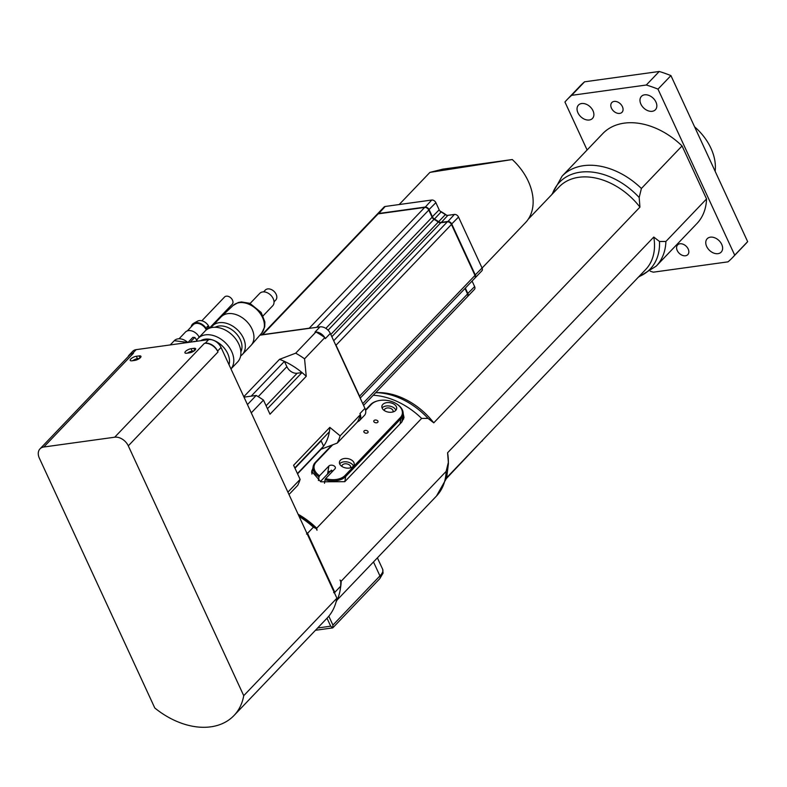 <?xml version="1.0" encoding="UTF-8"?>
<svg xmlns="http://www.w3.org/2000/svg" width="787" height="787" viewBox="0 0 787 787"><rect width="100%" height="100%" fill="white"/><g stroke="black" fill="none" stroke-linecap="round" stroke-linejoin="round"><path stroke-width="1.18" d="M201.846 320.791L224.561 297.014A5.283 3.719 43.7 0 1 230.945 297.978A5.283 3.719 43.7 0 1 232.195 304.313L209.47 328.081M209.499 328.169A8.372 5.893 -136.3 0 0 199.2 320.614A8.372 5.893 -136.3 0 0 197.439 321.194L193.632 323.329A9.68 6.817 -136.3 0 0 191.152 326.88M206.853 329.556A9.68 6.817 -136.3 0 0 195.668 322.66A9.68 6.817 -136.3 0 0 193.632 323.329M208.978 328.376L208.358 326.713L207.355 326.418L207.188 329.33M187.286 330.914L193.12 324.824A8.795 6.198 43.7 0 1 196.012 323.408A8.795 6.198 43.7 0 1 206.322 329.95M179.17 338.656L185.398 332.134A9.326 6.571 43.7 0 1 199.219 337.21M188.073 342.345L192.884 337.318L194.714 337.495L190.257 342.158M193.602 341.696L194.871 341.607L193.956 341.332M208.948 328.395A1.761 1.092 82.1 0 0 208.309 326.713A1.761 1.092 82.1 0 0 207.148 326.684A1.761 1.092 82.1 0 0 206.883 327.097M274.033 301.844L275.755 300.054A7.211 5.086 -136.3 0 0 274.958 292.38A7.211 5.086 -136.3 0 0 266.97 289.085A7.211 5.086 -136.3 0 0 265.317 290.078L263.606 291.879M263.094 315.843L272.715 305.779A8.972 6.326 -136.3 0 0 271.722 296.246A8.972 6.326 -136.3 0 0 261.786 292.134A8.972 6.326 -136.3 0 0 259.74 293.384L250.128 303.438M240.635 355.96A20.678 14.569 -136.3 0 0 242.268 354.573L250.886 345.542A20.678 14.569 -136.3 0 0 251.23 345.168A20.678 14.569 -136.3 0 0 248.387 323.3A20.678 14.569 -136.3 0 0 225.712 314.111A20.678 14.569 -136.3 0 0 221.354 316.62A20.678 14.569 -136.3 0 0 220.999 316.974L212.372 326.005A20.678 14.569 -136.3 0 0 211.064 327.687M242.268 354.573A20.678 14.569 -136.3 0 0 239.986 332.596A20.678 14.569 -136.3 0 0 217.084 323.142A20.678 14.569 -136.3 0 0 212.372 326.005M240.881 351.838A18.209 12.828 -136.3 0 0 235.982 333.285A18.209 12.828 -136.3 0 0 217.094 326.448A18.209 12.828 -136.3 0 0 215.166 327.264M234.792 337.78A21.554 15.189 -136.3 0 0 234.742 337.721A21.554 15.189 -136.3 0 0 229.538 332.753A21.554 15.189 -136.3 0 0 229.489 332.704M230.965 368.936L237.576 362.02A22.439 15.809 -136.3 0 0 234.841 337.839A22.439 15.809 -136.3 0 0 229.42 332.665A22.439 15.809 -136.3 0 0 210.257 327.913A22.439 15.809 -136.3 0 0 205.141 331.012L198.029 338.459A22.439 15.809 -136.3 0 0 196.022 341.361M230.955 368.916A22.439 15.809 -136.3 0 0 227.669 345.218A22.439 15.809 -136.3 0 0 203.144 335.351A22.439 15.809 -136.3 0 0 198.029 338.459M229.007 364.706A19.272 13.586 -136.3 0 0 222.239 345.916A19.272 13.586 -136.3 0 0 203.164 339.6A19.272 13.586 -136.3 0 0 200.665 340.722M365.611 410.391L371.395 404.341A16.714 10.684 -170.7 0 1 378.045 400.78A16.714 10.684 -170.7 0 1 396.432 403.78A16.714 10.684 -170.7 0 1 400.239 417.73L345.031 475.496A16.714 10.684 -170.7 0 1 325.631 478.594L325.08 479.716A17.599 11.244 9.3 0 0 345.68 476.509L400.888 418.743A17.599 11.244 9.3 0 0 403.072 414.533A17.599 11.244 9.3 0 0 396.884 404.065A17.599 11.244 9.3 0 0 396.658 403.918M377.799 400.849A17.599 11.244 9.3 0 0 377.534 400.917A17.599 11.244 9.3 0 0 370.529 404.656L365.502 409.909M331.691 445.285L315.312 462.422A17.599 11.244 9.3 0 0 313.128 466.642A17.599 11.244 9.3 0 0 319.01 476.902L319.561 475.771A16.714 10.684 -170.7 0 1 316.187 462.107L332.596 444.93M319.561 475.771L328.868 466.032L327.667 473.38L328.907 471.58L333.295 470.577M325.631 478.594L334.937 468.855A3.522 2.253 9.3 0 0 335.37 468.009A3.522 2.253 9.3 0 0 332.97 465.392A3.522 2.253 9.3 0 0 328.868 466.032M382.816 404.429A7.476 4.781 -170.7 0 1 391.533 403.052A7.476 4.781 -170.7 0 1 396.648 408.63A7.476 4.781 -170.7 0 1 388.503 412.142A7.476 4.781 -170.7 0 1 381.882 406.22A7.476 4.781 -170.7 0 1 382.816 404.429M340.368 460.297A7.476 4.781 -170.7 0 1 349.084 458.929A7.476 4.781 -170.7 0 1 354.199 464.497A7.476 4.781 -170.7 0 1 346.054 468.009A7.476 4.781 -170.7 0 1 339.443 462.097A7.476 4.781 -170.7 0 1 340.368 460.297M374.838 422.521A2.164 1.377 -170.7 0 1 373.756 421.065A2.164 1.377 -170.7 0 1 376.953 420.307A2.164 1.377 -170.7 0 1 378.035 421.763A2.164 1.377 -170.7 0 1 374.838 422.521M364.912 432.899A2.164 1.377 -170.7 0 1 363.84 431.443A2.164 1.377 -170.7 0 1 367.037 430.686A2.164 1.377 -170.7 0 1 368.109 432.142A2.164 1.377 -170.7 0 1 364.912 432.899M318.41 480.552L319.01 476.902M331.445 470.134L328.081 473.646A3.522 2.253 9.3 0 0 327.559 474.049L320.368 481.575M353.452 466.091A7.476 4.781 9.3 0 0 347.234 461.949A7.476 4.781 9.3 0 0 339.827 463.641A7.476 4.781 9.3 0 0 339.65 463.838M350.461 467.842A4.397 2.814 9.3 0 0 350.618 467.34A4.397 2.814 9.3 0 0 346.733 463.858A4.397 2.814 9.3 0 0 341.932 465.924A4.397 2.814 9.3 0 0 341.932 466.445M395.9 410.214A7.476 4.781 9.3 0 0 389.683 406.082A7.476 4.781 9.3 0 0 382.275 407.774A7.476 4.781 9.3 0 0 382.089 407.971M392.91 411.965A4.397 2.814 9.3 0 0 393.067 411.473A4.397 2.814 9.3 0 0 389.172 407.991A4.397 2.814 9.3 0 0 384.381 410.057A4.397 2.814 9.3 0 0 384.371 410.578M328.081 473.646L327.559 474.049M325.08 479.716L324.5 483.267M311.918 474.079A17.599 11.244 -170.7 0 1 311.937 473.99L313.128 466.642M403.072 414.533L401.882 421.881A17.599 11.244 -170.7 0 1 401.862 421.989M311.613 472.751A17.944 11.471 -170.7 0 1 312.36 471.354M402.846 415.959A17.944 11.471 -170.7 0 1 403.613 419.097M328.464 330.609A8.45 5.952 -136.3 0 0 328.445 330.599A8.45 5.952 -136.3 0 0 327.008 329.222A8.795 6.198 43.7 0 1 328.474 330.629A8.795 6.198 43.7 0 1 330.314 333.413L364.932 408.345L359.934 413.578L360.416 414.621A69.502 48.971 43.7 0 1 360.377 414.729A69.502 48.971 43.7 0 1 357.554 421.783A69.502 48.971 43.7 0 1 357.505 421.881L337.23 443.091L321.066 449.249A60.707 42.773 43.7 0 0 323.595 446.17A60.707 42.773 43.7 0 0 329.369 431.758A60.707 42.773 43.7 0 0 329.832 427.371L340.141 435.831A69.502 48.971 43.7 0 1 337.23 443.091M360.377 414.729A8.795 6.198 43.7 0 1 359.452 420.602A8.795 6.198 43.7 0 1 357.554 421.783M259.877 335.183L320.014 326.871L315.007 332.104L315.961 331.966A69.502 48.971 43.7 0 1 316.089 332.045A69.502 48.971 43.7 0 1 324.697 337.515A69.502 48.971 43.7 0 1 324.824 337.603L325.306 338.646L330.314 333.413M316.089 332.045A8.795 6.198 43.7 0 1 324.697 337.515M512.278 159.545L429.918 172.383L442.766 169.166L512.278 159.545A51.912 36.576 43.7 0 1 525.431 222.701L482.087 268.052M445.363 214.635A3.522 2.479 -136.3 0 0 446.682 215.254A51.912 36.576 -136.3 0 0 439.923 210.965A3.522 2.479 -136.3 0 0 441.104 211.929A51.558 36.33 43.7 0 1 445.363 214.635L438.634 221.678A51.558 36.33 -136.3 0 0 434.375 218.973A3.522 2.479 43.7 0 1 432.447 216.868L429.131 209.696A3.522 2.479 -136.3 0 0 425.01 207.079L378.478 213.513A3.522 2.479 -136.3 0 0 377.327 214.074A3.522 2.479 -136.3 0 0 377.16 214.271M446.682 215.254A3.522 2.479 -136.3 0 0 447.852 215.343L454.404 214.438A3.522 2.479 43.7 0 1 458.526 217.055L482.067 268.003A3.522 2.479 43.7 0 1 481.88 270.817L475.151 277.86A3.522 2.479 -136.3 0 0 475.338 275.047L451.797 224.098A3.522 2.479 -136.3 0 0 447.675 221.481L441.123 222.387A3.522 2.479 43.7 0 1 438.634 221.678L438.359 222.082M377.327 214.074L384.056 207.04A3.522 2.479 43.7 0 1 385.207 206.469L431.738 200.036A3.522 2.479 43.7 0 1 435.86 202.653L439.176 209.834A3.522 2.479 -136.3 0 0 439.923 210.965M472.082 281.057L474.63 286.576A3.522 2.479 43.7 0 1 474.443 289.38L467.714 296.424A3.522 2.479 -136.3 0 0 467.901 293.61L465.353 288.101M261.825 334.918L376.973 214.438A3.522 2.479 43.7 0 1 378.134 213.867L424.665 207.434A3.522 2.479 43.7 0 1 427.449 208.368A3.522 2.479 43.7 0 1 428.049 208.939L428.02 208.909A3.168 2.233 -136.3 0 0 428.02 208.909A3.168 2.233 -136.3 0 0 427.479 208.398A3.168 2.233 -136.3 0 0 427.469 208.378M428.049 208.939A3.522 2.479 43.7 0 1 428.787 210.05L432.102 217.232A3.522 2.479 -136.3 0 0 432.84 218.353A3.522 2.479 -136.3 0 0 433.43 218.924A3.876 2.725 43.7 0 1 432.82 218.333M450.715 223.341L450.685 223.311A3.168 2.233 -136.3 0 0 450.685 223.311A3.168 2.233 -136.3 0 0 450.144 222.8A3.168 2.233 -136.3 0 0 450.134 222.78A3.522 2.479 43.7 0 1 450.715 223.341A3.522 2.479 43.7 0 1 451.453 224.452L474.994 275.411A3.522 2.479 43.7 0 1 474.797 278.214L360.21 398.114M433.43 218.924A3.522 2.479 -136.3 0 0 434.031 219.327A51.558 36.33 43.7 0 1 438.29 222.042A3.522 2.479 -136.3 0 0 440.779 222.741L447.331 221.836A3.522 2.479 43.7 0 1 450.115 222.77L450.144 222.8M465.009 288.465L467.557 293.974A3.522 2.479 43.7 0 1 467.37 296.788L363.564 405.384M359.895 397.435A3.522 2.479 -136.3 0 0 359.57 396.176L336.029 345.218A3.522 2.479 -136.3 0 0 335.213 344.027M310.147 328.228A3.522 2.479 -136.3 0 0 309.232 328.199L262.71 334.632A3.522 2.479 -136.3 0 0 261.933 334.898M327.008 329.222A8.45 5.952 -136.3 0 0 326.989 329.212L326.979 329.192A8.795 6.198 43.7 0 0 320.014 326.871M364.932 408.345A8.795 6.198 43.7 0 1 364.45 415.369L359.452 420.602M243.803 396.707L279.523 359.334L295.686 353.186A69.502 48.971 43.7 0 1 304.559 358.823L306.241 376.304A60.707 42.773 43.7 0 0 302.011 372.566A60.707 42.773 -136.3 0 0 284.422 361.39L286.871 366.683A8.795 6.198 43.7 0 0 297.171 373.235L302.011 372.566L267.462 408.719M279.523 359.334A60.707 42.773 43.7 0 1 284.422 361.39L251.191 396.146M340.141 435.831L360.416 414.621M297.555 473.843L321.066 449.249M304.559 358.823L324.824 337.603M251.269 412.87L263.478 400.101L270 414.218L306.241 376.304M287.904 492.17L300.122 479.391L293.6 465.274L329.832 427.371M294.81 467.911L329.369 431.758M294.968 468.245L321.145 440.868A8.795 6.198 43.7 0 1 320.988 440.513M321.145 440.868L323.595 446.17L297.417 473.548M295.686 353.186L315.961 331.966M204.413 343.339A11.618 8.185 43.7 0 1 218.009 351.976L217.596 351.081A10.556 7.437 -136.3 0 0 205.23 343.221L204.413 343.339L114.695 437.208L43.806 447.006A11.618 8.185 -136.3 0 0 39.989 448.875A11.618 8.185 -136.3 0 0 39.35 458.152L154.793 707.985A70.387 49.591 -136.3 0 0 233.995 715.521A70.387 49.591 -136.3 0 0 243.734 695.678L128.291 445.845A11.618 8.185 -136.3 0 0 114.695 437.208M233.995 715.521L327.166 618.041A70.387 49.591 -136.3 0 0 336.905 598.209L221.049 347.47A10.556 7.437 -136.3 0 0 208.683 339.61L136.161 349.644A10.556 7.437 -136.3 0 0 132.678 351.346L129.235 354.957A10.556 7.437 -136.3 0 0 128.143 356.649M336.905 598.209L243.734 695.678M39.989 448.875L129.707 355.006A11.618 8.185 43.7 0 1 133.534 353.147L132.708 353.255A10.556 7.437 -136.3 0 0 129.235 354.957M194.271 350.815L192.195 351.1A4.397 1.525 -24.8 0 0 187.434 353.127M288.986 494.511L297.722 485.372A70.387 49.591 43.7 0 0 300.122 479.391M247.443 404.597L256.178 395.458A70.387 49.591 43.7 0 1 263.478 400.101M650.328 271.23A114.371 80.589 -136.3 0 0 653.358 272.174L728.005 261.845A114.371 80.589 -136.3 0 0 732.51 257.624L745.446 244.078A114.371 80.589 -136.3 0 0 747.65 241.639L670.927 75.601A114.371 80.589 -136.3 0 0 659.24 71.479L584.584 81.809L571.647 95.345A114.371 80.589 -136.3 0 0 567.142 99.565A114.371 80.589 -136.3 0 0 564.938 102.015L587.112 149.983M747.65 241.639L734.714 255.175L657.991 89.138A114.371 80.589 -136.3 0 0 646.294 85.016L571.647 95.345M732.51 257.624A114.371 80.589 -136.3 0 0 734.714 255.175M670.927 75.601L657.991 89.138M659.24 71.479L646.294 85.016M584.584 81.809A114.371 80.589 -136.3 0 0 580.088 86.029L567.142 99.565M619.703 113.407A7.034 4.958 43.7 0 1 612.335 109.659A7.034 4.958 43.7 0 1 611.843 102.546A7.034 4.958 43.7 0 1 620.363 103.825A7.034 4.958 43.7 0 1 622.025 112.275A7.034 4.958 43.7 0 1 619.703 113.407M685.487 255.765A7.034 4.958 43.7 0 1 678.119 252.017A7.034 4.958 43.7 0 1 677.627 244.914A7.034 4.958 43.7 0 1 686.146 246.193A7.034 4.958 43.7 0 1 687.808 254.634A7.034 4.958 43.7 0 1 685.487 255.765M652.216 111.301A9.68 6.817 43.7 0 1 642.084 106.147A9.68 6.817 43.7 0 1 641.415 96.378A9.68 6.817 43.7 0 1 653.121 98.129A9.68 6.817 43.7 0 1 655.404 109.747A9.68 6.817 43.7 0 1 652.216 111.301M718 253.66A9.68 6.817 43.7 0 1 707.867 248.505A9.68 6.817 43.7 0 1 707.188 238.736A9.68 6.817 43.7 0 1 718.905 240.488A9.68 6.817 43.7 0 1 721.187 252.106A9.68 6.817 43.7 0 1 718 253.66M589.266 120.008A9.68 6.817 43.7 0 1 579.143 114.853A9.68 6.817 43.7 0 1 578.465 105.084A9.68 6.817 43.7 0 1 590.171 106.835A9.68 6.817 43.7 0 1 592.463 118.453A9.68 6.817 43.7 0 1 589.266 120.008M528.195 219.268L559.134 186.903A59.822 42.154 43.7 0 1 639.939 207.119L639.172 197.498L641.395 188.477A65.105 45.872 -136.3 0 0 562.105 176.14L602.763 133.613A65.105 45.872 43.7 0 1 682.054 145.939L706.539 198.944L665.891 241.481L659.496 241.481L653.771 237.054L447.587 452.771L448.354 462.392L446.121 471.413L341.194 581.19L340.023 580.029L340.771 581.642L340.663 586.207A66.865 47.112 43.7 0 1 336.059 601.986M448.354 462.392A62.744 44.21 -136.3 0 1 448.393 463.75L448.334 460.346A59.822 42.154 -136.3 0 0 447.587 452.771M653.771 237.054A59.822 42.154 43.7 0 1 645.625 269.577L446.731 477.67M299.168 516.538A66.865 47.112 43.7 0 1 313.393 527.192L316.276 528.638L317.013 530.241L316.708 528.185L421.635 418.409L428.03 418.399L433.755 422.835L639.939 207.119M433.755 422.835A59.822 42.154 -136.3 0 0 377.465 392.615L375.733 392.654M316.708 528.185A65.105 45.872 -136.3 0 0 298.116 514.255M402.393 409.948L404.016 417.503L401.734 422.117L344.804 481.693L320.83 481.801L311.652 471.305L312.813 468.57M706.539 198.944A65.105 45.872 43.7 0 1 696.889 223.577L656.24 266.114A65.105 45.872 -136.3 0 0 665.891 241.481M340.515 587.702A65.105 45.872 -136.3 0 0 341.194 581.19M700.991 133.16L700.853 133.003A45.744 32.237 -136.3 0 0 694.606 126.835A47.505 33.477 43.7 0 1 700.991 133.16A47.505 33.477 43.7 0 1 715.127 171.251M641.395 188.477L682.054 145.939M313.393 527.192L307.55 533.301A66.865 47.112 -136.3 0 0 306.458 532.327M334.711 593.457A66.865 47.112 -136.3 0 0 334.819 592.316L307.55 533.301L306.537 534.058M340.663 586.207L334.819 592.316L333.609 592.65M316.276 528.638A65.105 45.872 -136.3 0 0 298.548 515.2M244 397.14L256.178 395.458M139.545 358.39L137.459 358.675A4.397 1.525 -24.8 0 0 132.698 360.702M191.084 348.71L193.828 348.326A4.397 1.525 155.2 0 1 195.658 348.739A4.397 1.525 155.2 0 1 193.897 351.081A4.397 1.525 155.2 0 1 189.51 352.842L186.775 353.215A4.397 1.525 155.2 0 1 184.935 352.802A4.397 1.525 155.2 0 1 186.706 350.461A4.397 1.525 155.2 0 1 191.084 348.71L192.195 351.1M139.092 355.901A4.397 1.525 155.2 0 1 140.922 356.304A4.397 1.525 155.2 0 1 139.161 358.656A4.397 1.525 155.2 0 1 134.774 360.407L132.039 360.79A4.397 1.525 155.2 0 1 130.199 360.377A4.397 1.525 155.2 0 1 131.97 358.036A4.397 1.525 155.2 0 1 136.358 356.275L139.092 355.901L140.047 357.977M373.491 561.938L379.944 575.907L332.921 625.094L328.809 616.191M377.386 557.855L382.689 569.326A21.111 7.309 155.2 0 1 379.944 575.907A3.522 2.479 43.7 0 1 379.747 578.72L332.753 627.888L330.688 626.186L317.653 627.996M332.921 625.094L332.724 627.623M327.008 618.208L330.688 626.186M170.248 344.932L174.301 340.692A11.441 8.057 43.7 0 1 187.847 342.493M194.753 337.446A11.707 8.244 -136.3 0 1 196.72 340.112A11.962 8.431 -136.3 0 0 194.714 337.495M237.241 303.123A19.882 14.009 -136.3 0 0 233.05 305.533L238.195 302.552L241.412 301.942L249.833 303.32L261.176 312.478L264.875 321.942L264.727 326.802L261.776 332.99A19.882 14.009 -136.3 0 0 259.041 311.957A19.882 14.009 -136.3 0 0 237.241 303.123M344.844 481.654L345.68 476.509L345.031 475.496M400.052 423.888L400.888 418.743L400.239 417.73M370.529 404.656L371.395 404.341M315.312 462.422L316.187 462.107M424.98 207.414L431.738 200.036M385.207 206.469L378.458 213.828M428.708 209.903L435.86 202.653M432.024 217.074L439.176 209.834M434.129 219.386L441.104 211.929M441.094 222.701L447.852 215.343M447.655 221.816L454.404 214.438M451.374 224.305L458.526 217.055M474.925 275.253L482.067 268.003M467.488 293.817L474.63 286.576M362.758 403.623L467.557 293.974M359.57 396.176L474.994 275.411M336.029 345.218L451.453 224.452M333.698 340.732L447.331 221.836M331.839 336.718L440.779 222.741M330.806 334.495L438.29 222.042M328.071 330.186L434.031 219.327M325.857 328.386L432.102 217.232M316.699 327.323L428.787 210.05M309.232 328.199L424.665 207.434M262.71 334.632L378.134 213.867M266.095 405.748L297.171 373.235M258.225 396.658L286.871 366.683M221.049 347.47L217.596 351.081M208.683 339.61L205.23 343.221M136.161 349.644L132.708 353.255M659.496 241.481A62.744 44.21 43.7 0 1 638.896 276.621M552.395 193.946A62.744 44.21 43.7 0 1 639.172 197.498M373.245 395.261A65.105 45.872 43.7 0 1 421.635 418.409M446.121 471.413A65.105 45.872 43.7 0 1 436.47 496.046L337.043 600.078M428.03 418.399A62.744 44.21 -136.3 0 0 375.704 392.683M218.009 351.976L128.291 445.845M133.534 353.147L43.806 447.006M136.358 356.275L137.459 358.675M193.828 348.326L194.782 350.402M482.451 440.297A0.876 0.62 43.7 0 1 482.067 441.045M174.301 340.692L188.182 342.453M197.084 340.643L194.753 337.377M233.05 305.533L221.354 316.62M261.776 332.99L251.23 345.168M378.045 400.78L377.534 400.917M399.186 204.541L429.918 172.383M448.393 463.75L446.632 478.043L436.47 496.046M638.346 277.191L656.24 266.114M551.844 194.517L562.105 176.14M382.689 569.326L383.082 573.093L379.747 578.72M332.734 627.888L315.469 630.279M483.552 439.146L446.524 478.388"/></g></svg>
